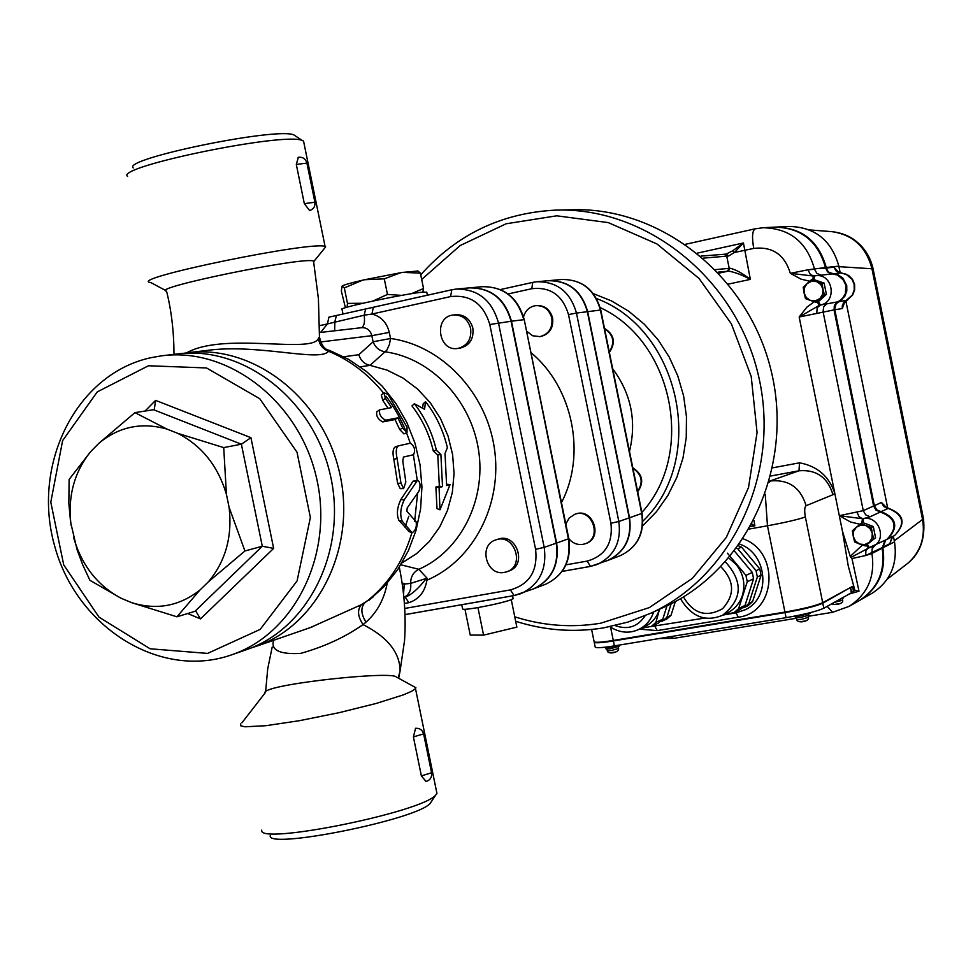 <?xml version="1.0" encoding="UTF-8"?>
<svg xmlns="http://www.w3.org/2000/svg" width="973" height="973" viewBox="0 0 973 973"><rect width="100%" height="100%" fill="white"/><g stroke="black" fill="none" stroke-linecap="round" stroke-linejoin="round"><path stroke-width="1.46" d="M250.937 437.668L155.595 400.377L154.306 409.402L153.539 409.718L241.377 444.199L262.296 546.242L273.644 548.395L250.937 437.668L241.377 444.199L223.717 447.592L226.441 494.418C218.061 466.079 201.837 445.719 177.755 433.35L223.717 447.592M244.928 550.973L208.283 581.939C225.59 561.421 232.523 536.512 229.069 507.213L244.928 550.973L262.296 546.242L194.965 611.299L195.889 611.263L200.499 618.889L273.644 548.395M194.965 611.299L176.94 616.809L131.61 602.652L120.847 598.127L89.893 580.273L82.644 564.644L77.062 549.66L70.603 522.185L68.84 503.382L69.119 479.434L90.684 451.606L98.82 443.335L134.955 412.625L166.784 429.02C141.438 421.954 118.791 426.733 98.82 443.335M153.539 409.718L134.955 412.625M148.48 365.763L206.519 367.952L259.73 398.711L297.008 452.214L310.375 517.514L297.081 580.93L260.168 629.397L207.59 653.406L150.134 648.784L99.003 617.137L63.732 564.936L50.791 502.165L62.625 440.587L97.276 391.888L148.48 365.763M90.684 451.606C74.106 472.209 67.563 496.765 71.078 525.25M73.656 537.728C81.696 565.313 97.434 585.454 120.847 598.127M131.61 602.652C156.568 610.375 179.324 606.191 199.879 590.088L176.94 616.809M226.441 494.418L229.069 507.213M166.784 429.02L177.755 433.35M208.283 581.939L199.879 590.088M163.902 355.559L176.441 354.075C242.216 344.88 312.321 398.188 329.908 473.255C348.188 548.164 309.852 627.634 247.106 649.465L244.649 650.317M150.791 357.723C76.295 373.887 31.452 464.267 54.561 545.646C76.332 627.415 160.837 680.65 232.717 654.452C295.987 632.438 334.639 552.129 316.152 476.405C298.37 400.511 227.609 346.607 161.287 355.875L150.791 357.723M885.71 540.003L882.852 547.86C886.208 570.494 878.728 587.838 860.424 599.915L859.706 600.317C878.011 588.251 885.503 570.883 882.146 548.225L884.992 540.368M886.792 507.894L881.453 502.469L883.849 506.605L888.75 508.32M775.907 227.086C802.068 227.779 818.852 241.243 826.247 267.478L827.391 270.591L829.3 272.574L838.422 275.018L842.91 278.156L846.729 285.49L846.802 291.073L844.832 296.266L836.123 303.831L834.676 309.073L874.338 505.668L876.746 509.84L881.149 511.652C896.656 517.916 898.833 527.025 887.692 539.006L887.425 539.139M871.577 593.554L872.38 593.092C890.417 581.197 897.787 564.121 894.503 541.864L893.348 536.147M887.704 508.174L845.841 300.815M838.945 272.586L833.958 267.198L836.342 271.285L840.976 272.963M846.79 300.268L838.762 301.691M840.21 272.902L838.848 266.14C831.477 240.149 814.815 226.916 788.835 226.441L776.49 227.062M873.085 268.816L871.966 268.767L922.538 519.46L923.426 518.414M829.981 231.501L832.049 231.659C853.005 234.785 866.311 247.154 871.966 268.767L838.945 266.663M894.284 540.83L922.538 519.46C925.445 537.339 920.592 551.898 907.967 563.148L904.695 565.666M885.114 540.307L882.268 548.164C885.612 570.81 878.133 588.179 859.816 600.256L858.989 600.73M775.226 227.123C801.411 227.816 818.196 241.292 825.603 267.551L826.758 270.664L828.655 272.647L837.789 275.091L842.277 278.229L846.109 285.576L845.428 293.858L842.533 298.565L835.479 303.929L834.262 306.41L834.141 309.876L873.742 505.948L876.15 510.12L880.553 511.932C896.072 518.195 898.261 527.317 887.096 539.297L886.829 539.431M859.645 600.353L860.302 599.988C878.607 587.911 886.087 570.555 882.742 547.921L885.588 540.064M887.303 539.2L887.571 539.066C898.724 527.086 896.547 517.964 881.027 511.713L876.637 509.901L874.216 505.729L834.542 309.098L835.989 303.844L840.988 300.316L844.71 296.279L846.68 291.085L846.607 285.503L842.788 278.169L838.3 275.031L829.178 272.586L827.269 270.603L826.113 267.502C818.682 241.17 801.825 227.706 775.566 227.098M852.384 530.747L856.325 527.22L853.576 531.392L853.285 536.476L852.384 530.747M859.731 544.077L854.647 541.985L853.285 536.476L855.535 541.122L859.731 544.077L864.729 544.564L869.217 542.435L865.265 545.95L859.731 544.077M860.716 523.474L865.812 525.554L860.801 525.079L856.325 527.22L862.686 522.562L873.292 526.502L875.554 537.728L869.217 542.435L871.978 538.264L872.27 533.168L873.62 538.689M865.812 525.554L871.346 527.427L872.27 533.168L870.008 528.509L865.812 525.554M873.292 526.502L871.346 527.427M875.554 537.728L865.265 545.95M772.671 467.818L799.526 462.82C817.247 466.079 828.996 476.198 834.761 493.177L842.411 531.039L850.244 556.374L851.983 558.551L859.001 591.207L849.672 593.895M803.199 287.363L807.091 283.581L804.367 287.874L804.099 293.019L803.199 287.363M810.509 300.475L805.474 298.614L804.099 293.019L806.337 297.629L810.509 300.475L815.496 300.791L819.947 298.492L816.031 302.275L810.509 300.475M811.482 279.725L816.529 281.574L811.543 281.27L807.091 283.581L811.482 279.725L813.574 279.482L824.131 283.107L826.405 294.357L824.338 294.649L819.947 298.492L822.684 294.199L822.963 289.042L824.338 294.649M816.529 281.574L822.063 283.362L822.963 289.042L820.713 284.42L816.529 281.574M824.131 283.107L822.063 283.362M826.405 294.357L818.123 301.958L816.031 302.275M632.827 467.818C642.679 474.24 644.308 482.231 637.68 491.754M632.912 468.281C641.973 474.581 643.542 482.304 637.619 491.426M604.488 328.351C614.328 334.615 615.945 342.605 609.366 352.323M604.574 328.716C613.598 334.882 615.167 342.605 609.28 351.898M727.597 612.747L728.108 612.491C735.041 608.818 739.808 603.138 742.411 595.452C745.573 584.238 743.481 573.924 736.135 564.498L728.826 558.016M747.252 581.757L745.95 575.371L752.299 572.428L753.576 578.765L747.252 581.757L738.653 608.587L745.038 605.401L740.429 609.439L734.019 612.649L738.653 608.587M727.415 553.175L745.95 575.371M734.457 551.083L752.299 572.428M734.019 612.649L724.155 614.462M753.576 578.765L745.038 605.401M738.422 545.78L741.548 547.13L737.729 548.76L736.622 548.237M759.804 568.95L761.081 575.225L757.347 576.989L756.07 570.677L759.804 568.95L741.548 547.13M752.591 601.63L748.03 605.644L744.248 607.529L748.833 603.515L752.591 601.63L761.081 575.225M744.248 607.529L742.508 607.821M757.347 576.989L748.833 603.515M737.729 548.76L756.07 570.677M671.163 603.759L666.931 617.223L671.005 615.313L666.554 619.254L660.339 621.54M675.347 601.569L671.005 615.313M739.626 544.077C767.575 553.588 771.334 597.872 745.269 609.743L735.746 612.917L723.012 615.033M704.963 618.037L649.088 626.843M591.62 629.482L594.065 641.487C594.065 642.825 600.475 642.484 613.282 640.453L784.943 612.078C803.321 608.843 815.909 605.717 822.696 602.688L805.352 516.955C798.456 519.436 785.819 522.379 767.466 525.785L784.943 612.078M605.814 647.823L606.045 648.955L610.29 648.748L619.035 646.315M603.564 647.373L609.22 647.373L618.913 645.148M795.221 616.663L795.452 617.819L800.305 617.563L808.867 615.191M792.946 616.444L799.344 616.116L810.667 612.99M839.881 599.332L843.129 598.103M594.248 642.375L595.16 646.863C595.172 648.237 601.582 647.909 614.389 645.89L786.075 617.66C804.452 614.437 817.04 611.287 823.815 608.234L851.655 592.654M850.159 587.692L822.793 603.187C816.006 606.215 803.43 609.353 785.041 612.589L613.379 640.952C600.572 642.971 594.175 643.311 594.162 641.973L594.187 641.925M751.643 524.812L754.878 525.821L752.02 524.143M718.913 273.17L728.29 271.139L729.981 268.232L729.203 268.329L727.39 271.248L728.29 271.139C734.08 271.893 741.438 274.641 750.353 279.385C742.277 273.133 735.479 269.412 729.981 268.232M703.357 258.125L728.595 255.996L734.445 252.481L743.433 242.97L732.693 250.791L734.445 252.481L753.734 248.407C772.404 246.291 784.603 254.598 790.331 273.328L800.998 279.129L809.731 281.233M728.595 255.996L726.223 254.026L724.496 254.257M732.693 250.791L726.296 254.014M842.411 531.039L848.261 566.018L854.926 590.453L853.528 591.219L852.555 586.378L822.696 602.688M853.528 591.219L851.436 591.572M854.926 590.453L859.001 591.207M851.983 558.551L865.666 555.522L865.885 550.584L868.403 547.908L866.408 545.379M850.816 557.505L869.29 547.69M815.702 275.724L832.365 273.924L827.987 272.233L825.469 267.563C817.977 241.109 801.034 227.633 774.642 227.147L763.951 227.682M832.365 273.924L837.668 275.104L843.883 280.431L845.987 285.588L845.306 293.87L842.411 298.577L837.996 301.8L820.458 305.036C837.765 301.764 832.718 272.768 815.362 275.773L814.559 275.894L813.927 279.592M867.49 544.746L869.388 547.677L873.146 546.352C887.412 539.82 879.033 515.447 863.598 518.573L870.166 516.724L880.431 511.98L876.028 510.168L873.62 505.996L834.019 309.888L834.627 305.121L837.996 301.8M880.431 511.98C895.963 518.244 898.14 527.378 886.987 539.358L886.719 539.492M858.867 600.803L849.186 606.325C867.746 594.089 875.323 576.478 871.917 553.491L872.173 548.723L874.8 545.525M868.634 547.848L886.987 539.358M861.786 522.975L862.504 518.731L863.598 518.573L863.027 522.683M870.166 516.724L865.702 514.887L863.258 510.655L856.872 511.993L859.037 516.687L862.504 518.731L839.31 515.69L850.572 522.027L859.828 524.216M882.146 548.225L871.917 553.491L865.666 555.522L882.037 547.69M814.279 301.727L806.86 307.188L799.161 317.003L819.388 305.303L817.198 302.092M818.39 301.703L820.458 305.036L817.174 307.723L816.761 313.44L834.019 309.888M812.674 279.579L813.489 276.064L790.331 273.328L807.943 269.801L810.533 274.824L814.413 275.918M821.394 275.201L816.955 273.486L814.51 269.29L807.943 269.801L825.469 267.563M537.461 281.683L547.957 280.735C568.208 280.467 581.331 290.793 587.351 311.701L629.239 517.867C631.891 537.972 624.727 552.165 607.748 560.448L607.043 560.716M456.836 289.017L469.071 287.899C490.623 287.643 504.622 298.76 511.093 321.272L556.264 543.165C559.147 564.802 551.557 580.042 533.496 588.872L532.754 589.151M642.618 525.858L656.374 511.786L667.867 495.5L676.831 477.39L683.01 457.906L686.257 437.509L686.464 416.699L683.63 395.999L677.804 375.906L669.169 356.957L657.906 339.577L644.321 324.228L628.753 311.251L611.603 300.961L593.287 293.603M515.678 621.261C544.576 630.48 573.912 632.681 603.698 627.865L627.95 622.088L651.314 613.002C733.545 575.116 781.635 471.029 758.149 374.264C735.308 277.354 645.367 206.495 554.938 210.156C501.277 213.075 456.544 234.627 420.737 274.824M421.686 279.458L460.107 245.585L506.155 223.766L556.726 215.811L608.247 222.598L656.945 243.955L699.088 278.509L731.368 323.827L751.217 376.502L757.067 432.511L748.517 487.522L726.345 537.351L692.387 578.339L649.392 607.578L600.657 623.231C571.601 627.95 542.97 625.809 514.766 616.821M558.794 210.071L570.908 209.791C660.132 206.179 748.784 275.918 771.273 371.285C794.382 466.517 746.936 568.998 665.787 606.398L662.37 607.955M250.718 648.115L256.823 646.108C319.217 624.398 357.346 545.476 339.2 471.139C321.735 396.631 252.068 343.724 186.67 352.858L182.863 353.418M372.841 597.227L361.336 604.707L310.168 627.646M189.249 352.542L212.54 349.781C261.822 344.71 320.591 362.065 328.521 351.253L329.263 350.304M409.268 531.611L398.906 520.373C396.425 514.498 397.057 507.59 400.803 499.623L413.099 481.185L417.599 480.163L404.172 499.903C400.426 508.04 399.769 515.131 402.214 521.175L412.175 532.79C415.629 530.394 416.943 526.685 416.103 521.698L406.896 511.299L407.201 507.979L418.937 491.183C420.786 485.819 420.336 482.146 417.599 480.163M388.045 408.259L382.803 400.426L381.331 395.05L383.593 392.946M407.018 432.571L402.725 428.096L397.896 417.831L385.661 420.227C380.954 417.66 378.898 414.218 379.519 409.876L391.584 407.602L385.381 398.237L383.824 392.739L388.02 394.357L407.03 427.22L407.018 432.571L403.965 433.885L399.721 429.543L395.014 419.533L382.742 421.929C378.083 419.46 376.077 416.103 376.746 411.847L377.038 411.749M413.525 454.744C415.641 450.183 414.595 446.339 410.363 443.214L398.638 445.78C396.108 447.227 395.585 451.46 397.093 458.502L400.973 483.167L403.6 488.604L405.838 481.951L402.786 461.068L403.479 457.042L413.525 454.744L403.321 457.103M403.479 488.604L400.231 488.616L397.616 483.326L393.834 459.28C392.374 452.409 392.922 448.261 395.464 446.838L398.358 445.877M533.119 589.018L533.861 588.726C551.922 579.908 559.499 564.681 556.617 543.043L568.816 538.701M469.667 287.85C491.122 287.692 505.048 298.82 511.457 321.224L556.617 543.043M523.547 316.784C525.456 310.448 529.494 306.726 535.649 305.644C543.943 305.376 549.331 309.536 551.825 318.11C552.81 327.998 548.845 334.177 539.942 336.634L532.62 335.758L526.575 331.148M536.196 305.583L536.439 305.546C544.734 305.291 550.122 309.438 552.603 318.001C553.601 327.889 549.636 334.067 540.745 336.524L540.185 336.597M565.836 524.082L569.205 517.964L574.897 514.243C592.058 507.626 602.786 538.081 585.26 543.737L582.973 544.357C577.378 545.135 572.659 543.226 568.804 538.641M575.432 514.085L575.663 513.999C592.825 507.383 603.528 537.814 586.026 543.457L585.503 543.639M548.504 280.686C568.646 280.528 581.708 290.854 587.668 311.664L629.543 517.758L642.071 513.33M607.359 560.594L608.064 560.326C625.043 552.056 632.207 537.862 629.543 517.758M496.121 539.808L497.981 539.212C516.237 532.158 527.731 564.948 509.098 570.956L508.794 571.066M453.686 314.948L455.607 314.729C464.437 314.461 470.19 318.937 472.854 328.169C473.936 338.811 469.74 345.451 460.278 348.091L459.949 348.127M342.192 286.013C343.895 284.894 350.657 282.961 362.491 280.224L344.32 287.911L342.034 286.171L341.328 290.988L345.427 307.711M347.106 307.2L347.483 303.394L362.759 303.272M373.085 300.985L387.461 294.43L401.569 295.391M411.299 293.737L423.535 288.507L422.841 292.155M426.819 292.447L423.997 292.046C408.502 292.897 334.019 308.757 342.07 309.475L342.995 314.024M418.098 271.187L420.385 273.085L402.688 272.391L417.745 271.066M423.535 288.507L420.385 273.085M384.286 278.85L364.595 279.738L400.779 272.695L384.286 278.85L387.461 294.43M402.688 272.391L400.779 272.695M364.595 279.738L362.491 280.224M347.483 303.394L344.32 287.911M464.972 609.317L470.227 635.053L483.569 635.138L516.87 627.135L511.287 599.733L513.051 598.456M461.761 605.109L462.661 608.843C462.333 609.779 467.429 609.353 477.95 607.59L483.569 635.138M477.95 607.59C492.849 604.865 503.953 602.251 511.287 599.733M470.628 328.448C471.71 339.115 467.514 345.768 458.028 348.407C438.227 352.287 433.228 316.724 453.357 314.984C462.199 314.717 467.952 319.205 470.628 328.448M504.513 572.379C486.391 576.478 477.962 545.026 495.816 539.906C514.097 532.851 525.615 565.702 506.957 571.723L504.513 572.379M404.415 603.43L408.867 602.688C418.901 599.368 424.921 591.876 426.904 580.2L425.542 579.47C418.195 588.714 411.64 594.527 405.875 596.899L404.768 597.167M408.867 602.688L405.194 597.094M425.542 579.47L427.05 578.193L418.828 569.29C460.497 551.119 486.366 500.341 478.558 450.134C470.968 399.903 430.82 358.028 385.247 351.825C379.373 350.864 375.323 347.519 373.097 341.791L358.842 354.707C360.691 360.557 364.425 364.109 370.032 365.374L386.816 350.183L389.407 344.539L390.538 338.495C441.316 345.281 486.123 392.07 494.357 448.115C502.834 504.123 473.523 560.497 426.904 580.2L427.05 578.193L410.642 583.386C410.63 576.794 413.367 572.1 418.828 569.29L400.815 564.79M403.892 597.446C409.183 594.698 411.433 590.015 410.642 583.386L402.299 584.274M361.336 604.707C357.127 609.864 357.699 616.493 363.051 624.581L365.994 622.148C377.074 612.37 384.153 599.38 387.23 583.18M370.166 365.398L387.035 370.105L403.017 378.071L417.575 389.042L430.212 402.676L440.477 418.499L448.042 436.013L452.615 454.598L454.063 473.62L452.323 492.46L447.483 510.448L439.699 527.001L429.263 541.572L416.529 553.673L401.946 562.917M361.409 327.706C364.17 326.283 365.094 322.112 364.157 315.203L371.941 314.048L373.328 307.261L451.642 289.82M424.544 409.268L425.566 401.654C436.086 415.252 443.347 430.589 447.373 447.677L445.014 453.491L446.631 485.527L450.037 484.639L440.003 509.816L439.066 487.522L442.52 486.609L440.891 454.464L436.378 450.207C432.304 432.949 424.97 417.466 414.376 403.734L424.544 409.268M422.55 408.137L423.194 403.819L425.566 401.654M440.003 509.816L436.999 508.599L435.892 487.047L439.346 486.147L437.777 455.011L433.277 450.913C429.348 434.213 422.246 419.217 411.98 405.923L414.376 403.734M433.277 450.913L436.378 450.207M437.777 455.011L440.891 454.464M439.346 486.147L442.52 486.609M435.892 487.047L439.066 487.522M446.729 484.213L450.037 484.639M395.014 419.533L397.896 417.831M319.594 325.663L327.427 323.924L328.898 317.162L336.232 315.532M320.616 332.413L327.427 323.924L364.157 315.203L365.653 308.964L373.146 307.31M368.803 600.45L384.457 586.245L397.75 569.558L408.344 550.803L416.018 530.455L420.579 509.013L421.941 486.974L420.068 464.887L415.021 443.274L406.909 422.647L395.926 403.515L382.328 386.317L366.432 371.479L348.626 359.39L329.324 350.329C324.714 349.708 321.431 345.281 319.46 337.072L318.499 338.178C313.026 354.44 223.924 331.513 186.658 352.858M411.907 532.693C403.15 562.345 387.339 585.819 364.474 603.114C360.582 607.967 361.08 614.316 365.994 622.148M273.632 640.295C270.603 650.159 279.604 654.537 300.633 653.406C324.435 646.704 345.233 637.096 363.051 624.581C387.546 637.072 399.891 652.518 400.098 670.908L398.662 678.266M241.924 722.817L265.021 693.031C259.864 685.235 380.054 671.759 395.038 676.271L398.577 678.217M383.52 393.019C368.135 373.997 349.794 360.071 328.521 351.253C322.55 348.893 319.205 344.527 318.499 338.178M319.472 337.303L318.414 298.711L313.537 261.117C305.656 256.045 148.297 288.263 166.565 291.207C171.443 310.606 173.924 331.647 173.997 354.367M313.744 262.272L313.537 261.117M403.54 594.016L404.294 583.605L402.129 583.082M309.657 210.594L304.33 203.649L296.303 164.425L298.346 157.298M425.992 781.441L421.37 775.895L413.391 736.902L415.568 728.29M295.804 136.208L293.931 134.955C277.719 126.782 121.175 158.976 133.252 167.976M127.585 176.405C114.121 166.942 285.016 131.805 302.275 140.501L303.552 141.073L304.014 143.311M150.049 282.462C127.937 278.497 315.848 240.015 325.128 246.607L325.663 246.899L323.924 249.039M270.263 835.539C265.69 849.976 416.991 819.594 430.175 803.406L431.696 801.107M436.403 790.818L436.962 793.542L435.636 795.136C421.564 812.443 256.373 845.622 261.761 830.078M240.708 723.851L240.696 725.797L244.989 726.795L265.787 725.712L299.368 720.701L338.92 712.723L376.137 703.467L403.381 694.856L411.518 691.353L415.495 688.604L415.897 687.729L412.783 686.026M662.455 621.188L666.931 617.223M644.406 626.794L644.868 626.588C651.983 623.024 656.848 617.308 659.463 609.439L655.887 622.404L662.808 619.156L658.32 623.134L651.375 626.405L655.887 622.404M667.004 605.814L662.808 619.156M651.375 626.405L641.316 628.242M187.692 613.525L200.499 618.889M155.595 400.377L145.062 411.044M882.742 547.325L889.784 543.7L892.715 536.464M889.784 543.7L892.095 536.974M881.453 502.469L874.338 505.668M881.149 511.652L888.203 508.393C903.576 514.583 905.729 523.608 894.686 535.466L894.418 535.6M882.852 547.86L894.503 541.864M834.785 309.767L842.302 308.538L844.941 301.533M842.302 308.538L842.265 305.777L843.627 302.652L852.263 295.16L854.221 290.015L854.16 284.493L852.08 279.385L845.926 274.118L840.684 272.951L833.131 273.839M833.958 267.198L826.345 268.025M826.247 267.478L838.848 266.14M862.443 545.038L850.244 556.374M728.424 284.092L750.353 279.385L743.433 242.97L697.386 253.114M816.761 313.44L799.161 317.003L834.761 493.177L832.973 494.698C827.67 477.354 816.335 469.375 798.967 470.786L769.388 481.197M600.207 307.614C673.134 341.304 695.89 453.503 641.876 512.418M629.482 451.363C636.78 421.285 631.197 393.761 612.71 368.803M720.908 566.773C734.518 580.881 735.065 594.868 722.525 608.745C706.398 617.733 693.36 613.781 683.435 596.899M680.455 598.675C691.499 616.858 705.547 622.379 722.586 615.24C742.423 599.514 743.36 581.745 725.42 561.908M654.914 626.357L657.237 630.613L738.288 617.186L736.05 612.856M738.288 617.186C776.284 612.978 780.273 551.813 743.202 538.847M639.395 629.142L657.237 630.613M613.282 640.453L610.594 627.269M749.271 529.032L767.466 525.785L765.252 494.32M610.375 652.798L615.204 652.007M618.573 648.456L610.995 650.572L607.31 650.742L606.982 649.137M800.001 621.796L805.109 620.956M808.393 617.381L800.961 619.448L796.753 619.667L796.413 618.013M834.53 604.452L839.626 603.601M842.667 600.219L834.457 602.336M850.438 588.069L851.424 592.934M613.379 640.952L614.389 645.89M785.041 612.589L786.075 617.66M822.793 603.187L823.815 608.234M753.978 520.421L754.878 525.821L750.682 526.563M717.989 272.172L727.39 271.248M700.998 256.094L724.24 254.269L726.758 256.227L729.203 268.329L715.544 269.63M770.774 476.004L798.967 470.786L799.526 462.82M825.578 268.098L814.401 268.743C806.799 241.9 789.626 228.229 762.893 227.743L755.316 228.801C752.275 230.443 751.752 236.974 753.734 248.407M670.288 636.695L673.778 638.373L796.461 618.232M827.196 606.361L832.596 612.309L849.186 606.325M805.352 516.955C804.282 510.764 804.537 507.018 806.106 505.717C800.609 487.741 788.908 479.47 770.993 480.905L769.096 482.243M806.106 505.717L832.973 494.698M856.872 511.993L839.31 515.69M873.62 505.996L863.258 510.655L823.073 311.688L823.693 306.86L827.099 303.491M543.834 415.945L548.65 439.638M561.457 502.579C586.646 454.719 572.927 387.205 530.942 352.64M385.977 396.169C396.631 410.314 404.707 426.004 410.205 443.238M413.379 454.78L417.235 480.176M417.612 493.177L414.656 521.285M587.668 311.664L600.414 310.059L641.742 513.525C644.369 533.374 637.279 547.398 620.482 555.583C637.497 547.264 644.698 533.204 642.071 513.379L600.767 310.034C594.868 289.431 581.769 279.251 561.482 279.506C581.501 279.239 594.479 289.419 600.414 310.059L600.779 310.059M608.064 560.326L619.789 555.851M642.873 521.163C707.505 459.353 680.662 329.981 596.534 298.541M508.064 293.943L531.781 288.713C550.402 286.658 562.649 295.281 568.512 314.583L610.935 523.267C613.063 543.262 605.145 555.863 587.193 561.08L565.945 564.851M319.558 332.535L361.701 327.67C366.882 327.512 370.263 330.188 371.844 335.673L373.097 341.791L390.538 338.495L389.297 332.401C386.804 322.501 381.015 316.383 371.941 314.048L450.596 296.595C470.421 294.405 483.484 303.698 489.796 324.508L535.588 549.319C537.911 570.859 529.507 584.384 510.399 589.906L404.744 608.453M524.24 319.679L568.414 538.957C571.26 560.339 563.744 575.396 545.853 584.141L545.111 584.42M533.861 588.726L545.853 584.141C564.024 575.238 571.674 560.12 568.828 538.774L524.228 319.643C517.879 297.446 503.868 286.463 482.207 286.707C503.54 286.439 517.393 297.434 523.79 319.679L511.457 321.224M568.512 314.583L576.466 313.063C570.385 291.924 557.128 281.489 536.695 281.756L532.754 282.389L531.781 288.713M610.935 523.267L618.816 521.479L576.466 313.063L587.351 311.701M532.62 282.425L500.426 289.553L532.681 282.401M587.193 561.08L590.477 566.395L597.154 564.51C614.291 556.155 621.516 541.803 618.816 521.479L629.239 517.867M562.126 571.394L590.283 566.42M399.392 567.709L397.957 569.241M360.253 366.821L370.032 365.374M358.842 354.707L343.81 356.763M320.555 341.985L371.844 335.673L389.297 332.401M535.588 549.319L544.187 547.361L498.468 322.854C491.924 300.085 477.779 288.823 456.021 289.09L451.813 289.772L450.596 296.595M365.471 309.013L336.415 315.483L365.568 308.988M334.639 330.796L334.87 321.71L336.415 315.483L328.898 317.162M413.099 481.185L416.432 481.076M400.803 499.623L404.172 499.903M398.906 520.373L402.214 521.175M408.478 531.319L411.676 532.486M382.803 400.426L385.381 398.237M382.742 421.929L385.661 420.227M399.721 429.543L402.725 428.096M393.834 459.28L397.093 458.502M397.616 483.326L400.973 483.167M511.093 321.272L489.796 324.508M510.399 589.906L514.085 595.573L521.212 593.566C539.443 584.651 547.106 569.254 544.187 547.361L556.264 543.165M405.023 614.595L513.841 595.598M314.911 202.226L304.33 203.649M296.303 164.425L306.909 163.111M413.391 736.902L423.62 733.897M431.574 772.769L421.37 775.895M645.099 615.787C637.741 626.831 627.755 630.09 615.143 625.578M644.868 626.588L638.884 629.385C646.096 625.773 651.01 619.959 653.613 611.956M247.106 649.465L232.717 654.452M891.475 537.51L892.764 536.439M886.306 508.028L885.223 506.629L888.58 508.307C904.172 514.413 906.204 523.462 894.686 535.466L887.692 539.006M844.394 301.8L843.956 303.248L852.64 295.062L854.659 289.918L854.61 284.42L852.494 279.336L848.614 275.432L837.437 271.479L838.264 272.464M809.5 229.908L832.049 231.659C842.326 232.912 850.718 236.415 857.201 242.18C865.252 248.918 870.543 257.76 873.061 268.73L923.474 518.694C925.469 538.288 920.288 553.102 907.967 563.148L887.303 579.093M860.424 599.915L872.38 593.092M728.108 612.491L722.586 615.24M618.244 646.85L618.585 648.541C619.375 652.64 607.809 654.793 607.322 650.828M618.804 645.184L619.047 646.413M808.064 615.727L808.405 617.454C810.095 621.346 797.653 623.827 796.765 619.728M808.636 614.036L808.891 615.264M842.338 598.614L842.679 600.28C843.81 604.744 832.316 605.121 832.073 603.649M850.682 587.874L851.667 592.727M726.223 254.026L724.289 254.257M755.182 228.825L685.588 244.272M808.174 616.31L832.402 612.345M659.293 638.507L673.778 638.373M815.362 275.773L814.559 275.894M755.316 228.801L762.893 227.743M651.314 613.002L665.787 606.398M256.823 646.108L312.102 626.977M540.745 336.524L539.942 336.634M586.026 543.457L585.26 543.737M561.482 279.506L549.052 280.638M417.162 270.871L418.779 271.418M513.112 598.796L512.613 595.841M460.278 348.091L458.028 348.407M509.098 570.956L506.957 571.723M493.554 599.161L453.296 606.191M536.695 281.756L532.754 282.389M590.477 566.395L607.748 560.448M562.114 571.419L590.416 566.408M403.904 597.483L404.902 597.118M399.295 567.21L399.538 568.427C404.464 592.995 406.13 617.064 404.537 640.623L400.098 670.908L398.249 677.682M365.653 308.964L451.727 289.784M427.39 295.208L426.746 292.046M482.207 286.707L470.275 287.789M408.964 531.611L411.92 532.693M379.312 410.022L376.746 411.847M395.464 446.838L398.492 445.829M451.813 289.772L456.021 289.09M514.085 595.573L533.496 588.872M513.999 595.598L405.023 614.62M272.209 647.009L267.709 668.865L265.58 692.034M405.011 527.22L408.782 516.262M309.463 210.63C313.574 209.268 315.374 206.41 314.875 202.08L306.872 162.941C305.473 158.623 302.554 156.75 298.091 157.322M425.663 781.562C430.017 780.382 432 777.524 431.611 772.976L423.656 734.08C422.44 729.932 419.691 728.011 415.422 728.315M293.931 134.955L302.275 140.501M325.128 246.607L303.552 141.073M430.175 803.406L435.636 795.136M436.962 793.542L415.495 688.604M313.963 261.323L325.663 246.899M165.787 290.562L150.997 282.669M395.038 676.271L415.897 687.729M609.803 626.734C619.728 632.912 629.422 633.8 638.884 629.385"/></g></svg>
